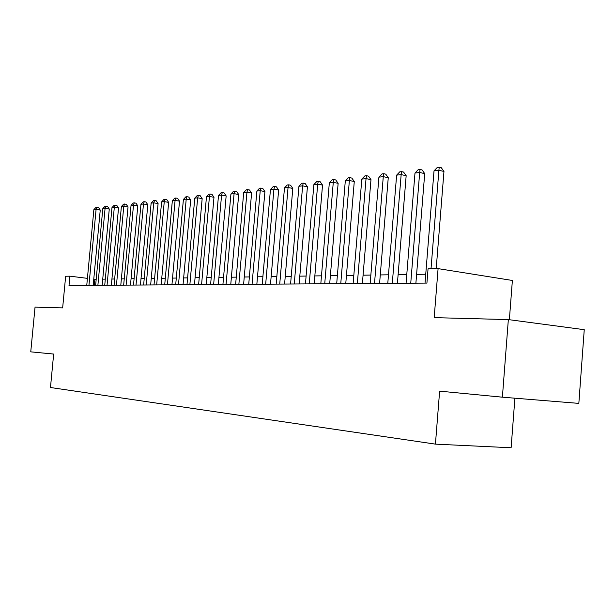 <?xml version="1.0" encoding="UTF-8"?>
<svg xmlns="http://www.w3.org/2000/svg" width="615" height="615" viewBox="0 0 615 615"><rect width="100%" height="100%" fill="white"/><g stroke="black" fill="none" stroke-linecap="round" stroke-linejoin="round"><path stroke-width="0.92" d="M509.366 319.731L512.38 280.463L438.088 268.632L428.055 268.84L426.918 283.092L69.011 285.506L69.895 276.166L65.651 276.25L62.653 307.861L35.047 307.131L30.75 351.849L53.659 354.055L50.476 387.512L435.428 444.13L511.119 447.766L514.893 398.197M502.394 397.182L578.838 403.386L584.25 329.678L508.344 319.592L502.394 397.182L439.625 391.148L435.428 444.13M438.088 268.632L434.182 317.64L508.344 319.592M96.201 279.272L93.772 279.156M87.415 278.357L69.895 276.166M425.741 274.229L416.601 274.367M406.776 274.521L398.113 274.651M388.488 274.797L380.285 274.928M370.853 275.066L363.073 275.189M353.825 275.328L346.445 275.443M337.374 275.582L330.378 275.689M321.484 275.828L314.842 275.927M306.109 276.058L299.805 276.158M291.233 276.289L285.252 276.381M276.835 276.504L271.154 276.596M262.889 276.719L257.493 276.804M249.367 276.927L244.247 277.004M236.268 277.127L231.401 277.204M223.553 277.327L218.932 277.396M211.214 277.511L206.832 277.58M199.237 277.696L195.078 277.757M187.606 277.872L183.654 277.934M176.297 278.049L172.546 278.103M165.304 278.211L161.753 278.272M154.619 278.38L151.244 278.426M144.225 278.534L141.019 278.587M134.101 278.695L131.072 278.741M124.253 278.841L121.378 278.887M114.659 278.987L111.93 279.033M105.311 279.133L102.728 279.172M94.303 285.337L94.871 279.295M93.188 285.345L100.245 210.069L96.086 209.4L88.952 285.375M93.872 209.654L96.009 207.355L96.901 207.255L96.086 209.4L93.872 209.654L86.753 285.391M96.901 207.255L98.561 207.524L100.245 210.069M102.159 285.283L109.278 209.054L105.08 208.377L97.885 285.314M102.813 208.631L104.981 206.309L105.888 206.202L105.08 208.377L102.813 208.631L95.633 285.329M105.888 206.202L107.563 206.479L109.278 209.054M111.353 285.222L118.534 208.016L114.313 207.324L107.048 285.252M111.984 207.586L114.175 205.233L115.113 205.126L114.313 207.324L111.984 207.586L104.735 285.268M115.113 205.126L116.796 205.402L118.534 208.016M120.794 285.16L128.035 206.947L123.776 206.24L116.45 285.191M121.386 206.517L123.615 204.134L124.568 204.019L123.776 206.24L121.386 206.517L114.083 285.206M124.568 204.019L126.275 204.303L128.035 206.947M130.48 285.099L137.791 205.856L133.493 205.133L126.106 285.122M131.041 205.418L133.301 202.996L134.285 202.881L133.493 205.133L131.041 205.418L123.669 285.145M134.285 202.881L136 203.173L137.791 205.856M140.428 285.029L147.8 204.726L143.472 203.996L136.023 285.06M140.958 204.288L143.241 201.835L144.256 201.72L143.472 203.996L140.958 204.288L133.517 285.076M144.256 201.72L145.986 202.012L147.8 204.726M150.652 284.96L158.086 203.573L153.727 202.827L146.201 284.991M151.136 203.127L153.458 200.644L154.496 200.521L153.727 202.827L151.136 203.127L143.633 285.006M154.496 200.521L156.241 200.821L158.086 203.573M161.145 284.891L168.648 202.381L164.259 201.628L156.664 284.922M161.599 201.928L163.951 199.414L165.02 199.291L164.259 201.628L161.599 201.928L154.019 284.937M165.02 199.291L166.773 199.598L168.648 202.381M171.939 284.814L179.511 201.159L175.083 200.39L167.418 284.845M172.346 200.705L174.737 198.153L175.836 198.03L175.083 200.39L172.346 200.705L164.705 284.868M175.836 198.03L177.604 198.338L179.511 201.159M183.039 284.737L190.681 199.906L186.214 199.122L178.481 284.768M183.401 199.445L185.83 196.862L186.952 196.723L186.214 199.122L183.401 199.445L175.69 284.791M186.952 196.723L188.736 197.038L190.681 199.906M194.455 284.66L202.166 198.614L197.661 197.822L189.866 284.691M194.771 198.145L197.231 195.524L198.391 195.386L197.661 197.822L194.771 198.145L186.991 284.714M198.391 195.386L200.19 195.708L202.166 198.614M206.21 284.584L213.982 197.284L209.446 196.477L201.574 284.614M206.471 196.815L208.969 194.156L210.161 194.009L209.446 196.477L206.471 196.815L198.614 284.637M210.161 194.009L211.975 194.34L213.982 197.284M218.302 284.499L226.151 195.924L221.577 195.093L213.636 284.537M218.51 195.439L221.054 192.741L222.284 192.595L221.577 195.093L218.51 195.439L210.591 284.553M222.284 192.595L224.114 192.926L226.151 195.924M230.763 284.422L238.689 194.509L234.077 193.671L226.059 284.453M230.917 194.025L233.5 191.288L234.769 191.134L234.077 193.671L230.917 194.025L222.922 284.468M234.769 191.134L236.606 191.48L238.689 194.509M243.609 284.33L251.596 193.056L246.953 192.203L238.866 284.361M243.694 192.572L246.323 189.789L247.63 189.635L246.953 192.203L243.694 192.572L235.63 284.384M247.63 189.635L249.482 189.981L251.596 193.056M256.847 284.245L264.911 191.565L260.23 190.688L252.065 284.276M256.87 191.065L259.538 188.244L260.883 188.082L260.23 190.688L256.87 191.065L248.729 284.299M260.883 188.082L262.759 188.436L264.911 191.565M270.5 284.153L278.641 190.02L273.921 189.128L265.68 284.184M270.454 189.52L273.168 186.645L274.559 186.483L273.921 189.128L270.454 189.52L262.236 284.207M274.559 186.483L276.443 186.845L278.641 190.02M284.591 284.053L292.802 188.428L288.051 187.513L279.733 284.092M284.476 187.921L287.236 185L288.666 184.838L288.051 187.513L284.476 187.921L276.181 284.115M288.666 184.838L290.564 185.207L292.802 188.428M299.136 283.961L307.423 186.783L302.634 185.853L294.247 283.992M298.944 186.268L301.75 183.308L303.233 183.132L302.634 185.853L298.944 186.268L290.572 284.015M303.233 183.132L305.148 183.508L307.423 186.783M314.165 283.853L322.529 185.084L317.701 184.131L309.237 283.892M313.888 184.569L316.748 181.556L318.278 181.371L317.701 184.131L313.888 184.569L305.44 283.915M318.278 181.371L320.207 181.756L322.529 185.084M329.702 283.753L338.135 183.332L333.276 182.355L324.728 283.784M329.332 182.809L332.246 179.741L333.822 179.557L333.276 182.355L329.332 182.809L320.807 283.815M333.822 179.557L335.767 179.949L338.135 183.332M345.761 283.646L354.278 181.517L349.374 180.518L340.756 283.676M345.299 180.987L348.267 177.866L349.897 177.674L349.374 180.518L345.299 180.987L336.697 283.707M349.897 177.674L351.857 178.081L354.278 181.517M362.381 283.53L370.976 179.642L366.04 178.619L357.338 283.561M361.82 179.103L364.841 175.928L366.525 175.729L366.04 178.619L361.82 179.103L353.141 283.592M366.525 175.729L368.5 176.144L370.976 179.642M379.586 283.415L388.257 177.697L383.283 176.659L374.512 283.446M378.917 177.151L382 173.922L383.745 173.722L383.283 176.659L378.917 177.151L370.161 283.477M383.745 173.722L385.728 174.137L388.257 177.697M397.413 283.292L406.161 175.69L401.157 174.622L392.301 283.331M396.629 175.137L399.765 171.846L401.58 171.631L401.157 174.622L396.629 175.137L387.788 283.361M401.58 171.631L403.578 172.069L406.161 175.69M415.894 283.169L424.711 173.599L419.676 172.508L410.743 283.207M414.987 173.038L418.185 169.694L420.06 169.471L419.676 172.508L414.987 173.038L406.069 283.238M420.06 169.471L422.075 169.917L424.711 173.599M436.204 268.67L443.961 171.439L438.887 170.317L431.023 268.778M434.021 170.87L437.288 167.457L439.233 167.234L438.887 170.317L434.021 170.87L425.026 283.108M439.233 167.234L441.263 167.687L443.961 171.439"/></g></svg>
